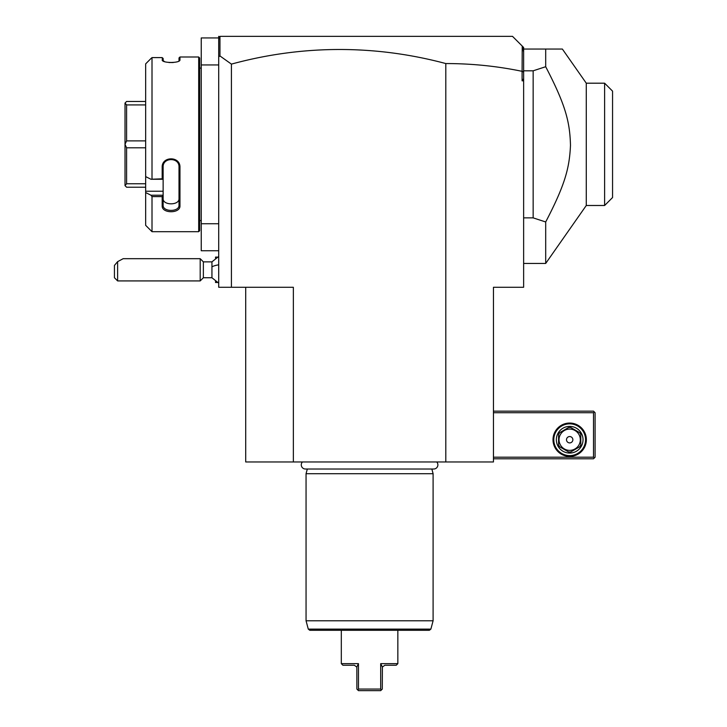 <?xml version="1.0" encoding="UTF-8"?>
<svg xmlns="http://www.w3.org/2000/svg" width="727" height="727" viewBox="0 0 727 727"><rect width="100%" height="100%" fill="white"/><g stroke="black" fill="none" stroke-linecap="round" stroke-linejoin="round"><path stroke-width="1.09" d="M218.709 37.94L201.243 37.94L201.243 64.939L218.709 64.939L218.709 223.743L201.243 223.743L201.243 64.939M218.709 250.742L201.243 250.742L201.243 223.743M199.652 220.572L201.243 220.572M199.652 68.111L201.243 68.111M145.654 63.876L150.952 58.551L145.654 63.876L145.654 176.597L150.952 179.26L162.176 178.815L162.176 167.346C161.667 156.023 180.46 156.005 179.96 167.346L179.96 205.805C180.46 213.711 161.667 213.702 162.176 205.805L162.176 196.608L152.007 196.608L152.007 231.686L198.698 231.686L199.652 230.732L199.652 57.951L198.698 56.997L179.96 56.997L179.96 59.868L179.006 60.786L179.006 57.951L179.96 56.997M179.533 60.605L179.96 59.868C180.46 63.304 161.676 63.304 162.176 59.868L164.511 61.613M168.846 62.495L170.382 62.586M171.581 62.595L173.553 62.467M163.184 61.023L163.13 58.451L162.176 57.606L152.007 57.606L150.952 58.551M162.603 60.605L162.176 57.606L163.13 58.451M198.698 231.686L198.698 56.997M152.007 178.815L152.007 57.606M150.952 179.26L163.13 179.26L163.13 195.354L162.176 196.608M162.176 178.815L163.13 179.26M162.176 167.346L163.13 167.101C162.612 157.114 179.524 157.114 179.006 167.101L179.006 205.141C179.524 212.148 162.612 212.148 163.13 205.141L163.13 195.354M163.13 179.215L163.13 165.602M179.96 167.346L179.006 167.101M179.96 205.805L179.006 205.141L179.006 198.744M162.176 205.805L163.13 205.141C162.612 212.148 179.524 212.148 179.006 205.141L179.006 198.535C179.514 205.587 162.621 205.587 163.13 198.535M163.13 195.218L150.952 195.218L145.654 192.555L150.952 195.218L152.007 196.608M152.007 231.686L145.654 225.334L145.654 191.228L163.13 191.228M145.654 176.597L145.654 191.228M145.654 101.462L126.598 101.462L125.017 103.052L126.598 104.915L145.654 104.915M145.654 140.884L126.598 140.884L126.598 104.915M145.654 147.799L126.598 147.799L125.017 144.4L125.017 103.116M126.598 140.884L125.017 144.282M145.654 183.767L126.598 183.767L126.598 147.799M145.654 187.221L126.598 187.221L125.017 185.63L125.017 144.4M126.598 183.767L125.017 185.567M218.709 223.743L218.709 287.274L231.413 287.274L231.413 64.112L219.963 55.961L218.709 56.906L218.709 64.939M231.413 287.274L293.354 287.274L293.354 461.963L245.708 461.963L245.708 287.274M522.095 71.328L522.222 46.055L512.508 36.35L523.631 47.464L523.631 78.707L522.095 80.815L522.095 71.328C497.123 66.139 471.696 63.549 445.805 63.558L445.805 461.963L293.354 461.963M445.805 63.558A808.533 571.722 90 0 0 231.413 64.112M522.095 80.815L523.631 80.815L523.631 287.274L493.451 287.274L493.451 461.963L445.805 461.963M219.963 55.961L219.963 36.686L219.063 37.586L218.709 39.821L218.709 36.35L219.963 36.686M512.508 36.35L220.299 36.35L512.508 36.35M523.631 72.155L522.222 71.219M523.631 78.707L523.631 80.815M493.451 412.727L593.505 412.727L593.505 457.201L594.295 457.992L593.505 458.782L493.451 458.782M593.505 457.201L493.451 457.201M553.011 439.726A16.676 16.676 0 0 1 569.686 423.05A16.676 16.676 0 0 1 586.362 439.726A16.676 16.676 0 0 1 569.686 456.402A16.676 16.676 0 0 1 553.011 439.726M593.505 412.727L594.295 411.936L593.505 411.146L493.451 411.146M594.295 457.992L595.095 457.201L595.095 412.727L594.295 411.936M585.562 439.726A15.885 15.885 0 0 1 569.686 455.611A15.885 15.885 0 0 1 553.801 439.726A15.885 15.885 0 0 1 569.686 423.85A15.885 15.885 0 0 1 585.562 439.726M556.346 439.726A13.34 13.34 0 0 1 569.686 426.385A13.34 13.34 0 0 1 583.027 439.726A13.34 13.34 0 0 1 569.686 453.066A13.34 13.34 0 0 1 556.346 439.726M579.655 446.805L570.831 451.903L579.655 446.805A12.232 12.232 0 0 0 580.8 444.824L580.8 434.637L580.8 444.824M568.532 451.903L559.708 446.805L568.532 451.903A12.232 12.232 0 0 0 570.831 451.903M558.563 444.824L558.563 434.637L558.563 444.824A12.232 12.232 0 0 0 559.708 446.805M559.708 432.647L568.532 427.558L559.708 432.647A12.232 12.232 0 0 0 558.563 434.637M570.831 427.558L579.655 432.647L570.831 427.558A12.232 12.232 0 0 0 568.532 427.558M580.8 434.637A12.232 12.232 0 0 0 579.655 432.647M569.686 450.367A10.641 10.641 0 0 0 580.319 439.726A10.641 10.641 0 0 0 569.686 429.084A10.641 10.641 0 0 0 559.045 439.726A10.641 10.641 0 0 0 569.686 450.367M566.506 439.726A3.181 3.181 0 0 0 569.686 442.907A3.181 3.181 0 0 0 572.858 439.726A3.181 3.181 0 0 0 569.686 436.554A3.181 3.181 0 0 0 566.506 439.726M218.709 56.906L218.709 39.821M523.631 52.289L522.804 46.646M523.631 217.873L533.155 217.873L533.155 70.81L545.695 66.72L545.695 49.054L562.371 49.054L523.631 49.054M533.155 217.873L545.695 221.962L545.695 263.447L586.28 205.487L586.28 83.196L590.488 83.196M533.155 70.81L523.631 70.81M545.695 66.72C565.779 105.306 569.859 122.127 570.486 145.309C569.468 167.755 565.261 184.404 545.695 221.962M562.371 49.054L586.28 83.196L604.619 83.196L604.619 205.487L586.28 205.487M604.619 83.196L612.561 91.139L612.561 197.544L604.619 205.487M612.561 91.139L604.7 83.278M302.441 461.963A4.162 4.162 0 0 0 305.44 469.015L433.728 469.015A4.162 4.162 0 0 0 436.718 461.963M307.312 469.015L306.058 473.713L306.058 620.776L433.101 620.776L433.101 473.713L306.058 473.713M431.847 469.015L433.101 473.713M430.866 629.128L308.293 629.128L309.829 630.3L429.33 630.3L430.866 629.128L433.101 620.776M397.851 630.3L397.851 663.651L380.694 663.651L380.694 689.06L358.466 689.06L358.466 663.651L341.308 663.651L341.308 630.3M378.785 689.06L379.33 689.06M356.857 666.877L356.875 689.06L358.466 690.65L364.082 690.65M358.466 689.06L357.948 690.141L358.466 690.65L380.694 690.65L365.399 690.65M380.694 689.06L381.212 690.141L380.694 690.65M341.308 663.651L342.899 665.241L354.331 665.241L356.766 667.041L358.22 664.169M357.948 690.141L358.466 690.65M381.212 690.141L382.284 689.06L382.393 667.041L384.828 665.241L396.26 665.241L397.851 663.651M380.694 663.651L382.393 667.041M381.666 665.65L381.439 665.187M218.709 283.148L211.939 277.741L211.939 261.865L218.709 256.449M215.537 258.158L215.537 257.094L217.119 257.094M217.119 282.503L215.537 282.503L215.537 281.449M203.369 261.865L203.369 277.741L200.198 280.922L200.198 258.685L203.369 261.865L211.939 261.865M117.62 280.922L114.439 277.741L114.439 265.437L117.62 261.647L117.62 280.922L200.198 280.922M117.62 261.647L123.172 258.685L200.198 258.685M211.939 266.845A14.295 5.316 0 0 1 218.709 264.837M523.631 263.447L545.695 263.447M308.293 629.128L306.058 620.776M211.939 277.741L203.369 277.741"/></g></svg>
